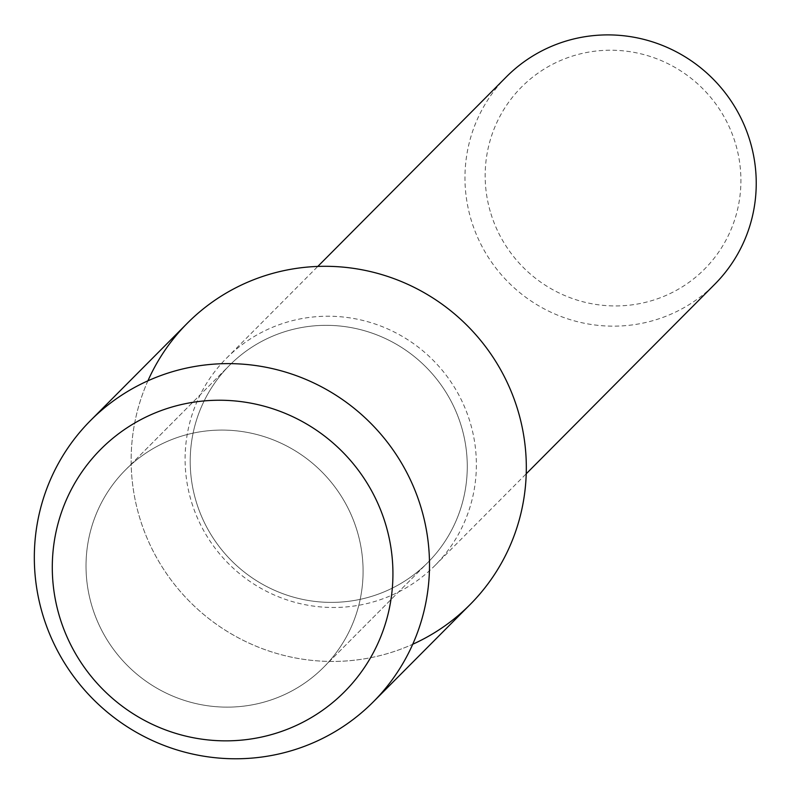 <?xml version="1.0" encoding="UTF-8"?>
<svg xmlns="http://www.w3.org/2000/svg" width="792" height="792" viewBox="0 0 792 792"><rect width="100%" height="100%" fill="white"/><g stroke="black" fill="none" stroke-linecap="round" stroke-linejoin="round"><path stroke-width="0.59" stroke-dasharray="3.96 2.97" d="M92.278 607.266A139.828 137.214 -135.1 0 0 323.69 667.22A139.828 137.214 -135.1 0 0 356.826 529.937A139.828 137.214 -135.1 0 0 125.423 469.983A139.828 137.214 -135.1 0 0 92.278 607.266A139.828 137.214 -135.1 0 0 323.69 667.22A139.828 137.214 -135.1 0 0 356.826 529.937A139.828 137.214 -135.1 0 0 125.423 469.983A139.828 137.214 -135.1 0 0 92.278 607.266M196.465 502.534A139.828 137.214 -135.1 0 0 427.868 562.488A139.828 137.214 -135.1 0 0 461.013 425.205A139.828 137.214 -135.1 0 0 229.601 365.251A139.828 137.214 -135.1 0 0 196.465 502.534A139.828 137.214 -135.1 0 0 427.868 562.488A139.828 137.214 -135.1 0 0 461.013 425.205A139.828 137.214 -135.1 0 0 229.601 365.251A139.828 137.214 -135.1 0 0 196.465 502.534M191.684 502.504A146.995 144.253 -135.1 0 0 434.957 565.528A146.995 144.253 -135.1 0 0 469.795 421.205A146.995 144.253 -135.1 0 0 226.522 358.182A146.995 144.253 -135.1 0 0 191.684 502.504M147.916 380.813A199.435 195.703 -135.1 0 0 140.075 519.017A199.435 195.703 -135.1 0 0 412.731 644.252M506.385 76.854A146.995 144.253 -135.1 0 0 471.547 221.176A146.995 144.253 -135.1 0 0 714.82 284.199M490.941 213.771A129.076 126.661 -135.1 0 0 651.044 300.861A129.076 126.661 -135.1 0 0 735.134 142.392A129.076 126.661 -135.1 0 0 575.032 55.301A129.076 126.661 -135.1 0 0 490.941 213.771M187.348 323.215A199.435 195.703 -135.1 0 0 140.075 519.017A199.435 195.703 -135.1 0 0 470.131 604.524M323.69 667.22L427.868 562.488L323.69 667.22M434.957 565.528L526.234 473.774M226.522 358.182L317.8 266.429M125.423 469.983L229.601 365.251L125.423 469.983"/><path stroke-width="1.19" d="M59.984 618.087A171.913 168.706 -135.1 0 0 273.24 734.085A171.913 168.706 -135.1 0 0 385.239 523.007A171.913 168.706 -135.1 0 0 171.993 407.009A171.913 168.706 -135.1 0 0 59.984 618.087A171.913 168.706 -135.1 0 0 273.24 734.085A171.913 168.706 -135.1 0 0 385.239 523.007A171.913 168.706 -135.1 0 0 171.993 407.009A171.913 168.706 -135.1 0 0 59.984 618.087M412.731 644.252A199.435 195.703 -135.1 0 0 517.394 408.721A199.435 195.703 -135.1 0 0 339.917 266.864A199.435 195.703 -135.1 0 0 147.916 380.813M526.234 473.774L714.82 284.199A146.995 144.253 -135.1 0 0 749.658 139.877A146.995 144.253 -135.1 0 0 506.385 76.854L317.8 266.429M43.253 616.354A199.435 195.703 -135.1 0 0 373.299 701.861A199.435 195.703 -135.1 0 0 420.572 506.058A199.435 195.703 -135.1 0 0 90.516 420.552A199.435 195.703 -135.1 0 0 43.253 616.354M373.299 701.861L470.131 604.524A199.435 195.703 -135.1 0 0 517.394 408.721A199.435 195.703 -135.1 0 0 187.348 323.215L90.516 420.552"/></g></svg>
